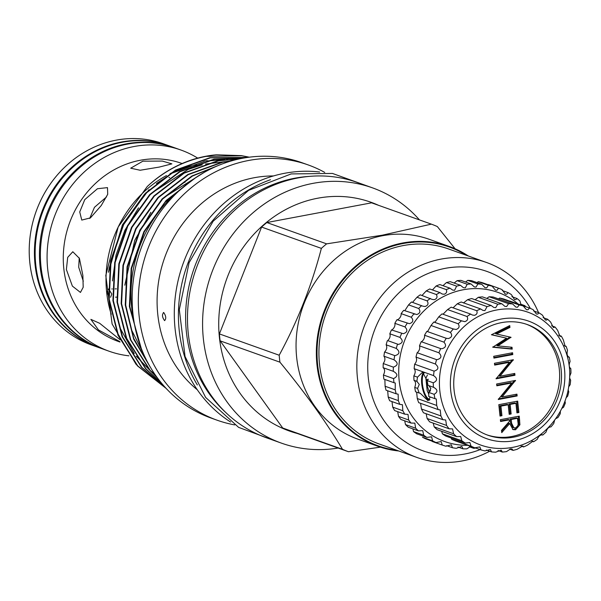 <?xml version="1.0" encoding="UTF-8"?>
<svg xmlns="http://www.w3.org/2000/svg" width="601" height="601" viewBox="0 0 601 601"><rect width="100%" height="100%" fill="white"/><g stroke="black" fill="none" stroke-linecap="round" stroke-linejoin="round"><path stroke-width="0.9" d="M518.212 304.046A79.182 71.759 109.6 0 0 463.236 289.772A79.182 71.759 109.6 0 0 398.748 374.325A79.182 71.759 109.6 0 0 467.841 445.341M524.012 306.412L524.823 305.646A83.321 75.516 -70.4 0 1 525.875 306.78M401.137 313.617C401.31 315.841 400.266 317.831 397.997 319.604L396.976 319.717L409.424 323.676C413.15 322.429 413.773 320.288 411.272 317.23L401.137 313.617A83.321 75.516 109.6 0 1 403.692 310.341L416.733 314.548C420.114 313.384 420.768 311.363 418.702 308.493L408.567 304.88A83.321 75.516 109.6 0 1 411.497 301.995L422.849 306.187L425.08 306.502C428.1 305.421 428.776 303.543 427.123 300.876L416.981 297.262A83.321 75.516 109.6 0 1 420.234 294.821L432.142 299.403L434.298 299.696C436.965 298.705 437.656 296.992 436.371 294.535L426.229 290.922A83.321 75.516 109.6 0 1 429.738 288.976L439.872 292.589L442.133 293.994L444.199 294.257C446.52 293.371 447.212 291.816 446.265 289.599L436.131 285.986A83.321 75.516 109.6 0 1 439.827 284.566L449.961 288.18L452.628 290.065L454.589 290.291L456.617 286.151L446.483 282.538A83.321 75.516 109.6 0 1 450.292 281.681L460.426 285.287L463.416 287.684L465.279 287.871L467.225 284.273A83.321 75.516 -70.4 0 1 471.079 283.98L474.294 286.91L476.052 287.053L477.885 283.98A83.321 75.516 -70.4 0 1 481.702 284.273L485.052 287.744L486.697 287.849L488.38 285.302A83.321 75.516 -70.4 0 1 492.091 286.166L495.472 290.178L497.012 290.245L498.514 288.195A83.321 75.516 -70.4 0 1 502.045 289.622L505.358 294.167L506.793 294.197L508.085 292.612A83.321 75.516 -70.4 0 1 511.368 294.565L514.516 299.621L515.853 299.621L516.913 298.472A83.321 75.516 -70.4 0 1 519.88 300.913L521.15 305.098M471.079 283.98L460.944 280.366A83.321 75.516 109.6 0 0 457.091 280.659L467.225 284.273M457.091 280.659L454.146 283.048M481.702 284.273L471.567 280.659A83.321 75.516 109.6 0 0 467.751 280.366L465.595 282.027M492.091 286.166L481.957 282.553A83.321 75.516 109.6 0 0 478.246 281.689L477.006 282.598M467.751 280.366L477.885 283.98M478.246 281.689L488.38 285.302M488.38 284.581L498.514 288.195M502.286 290.546L508.085 292.612M511.887 296.676L516.913 298.472M520.586 304.136L524.823 305.646M456.617 286.151A83.321 75.516 -70.4 0 1 460.426 285.287M446.483 282.538L443.035 285.61M446.265 289.599A83.321 75.516 -70.4 0 1 449.961 288.18M436.131 285.986L432.878 289.479M436.371 294.535A83.321 75.516 -70.4 0 1 439.872 292.589M426.229 290.922L422.127 295.354M427.123 300.876A83.321 75.516 -70.4 0 1 430.369 298.434M416.981 297.262L412.541 302.363M418.702 308.493A83.321 75.516 -70.4 0 1 421.632 305.608M408.567 304.88L405.014 310.371M411.272 317.23A83.321 75.516 -70.4 0 1 413.826 313.955L414.435 314.203M396.976 319.717A83.321 75.516 109.6 0 0 394.849 323.315L404.984 326.929A83.321 75.516 -70.4 0 1 407.117 323.33M394.849 323.315C395.3 325.622 394.421 327.77 392.198 329.746L391.484 329.926L403.279 333.698C407.365 332.383 407.936 330.129 404.984 326.929M391.484 329.926A83.321 75.516 109.6 0 0 389.816 333.78L399.958 337.394A83.321 75.516 -70.4 0 1 401.618 333.54M389.816 333.78C390.597 336.132 389.899 338.408 387.72 340.617L398.433 344.433C402.873 343.036 403.384 340.692 399.958 337.394M387.307 340.775A83.321 75.516 109.6 0 0 386.142 344.809L396.284 348.422A83.321 75.516 -70.4 0 1 397.449 344.388M386.142 344.809C387.292 347.16 386.796 349.549 384.663 351.991L394.97 355.664C399.77 354.184 400.206 351.765 396.284 348.422M384.542 352.051A83.321 75.516 109.6 0 0 383.904 356.183L394.038 359.796A83.321 75.516 -70.4 0 1 394.677 355.664M383.904 356.183C385.429 358.249 385.203 360.705 383.243 363.537L393.377 367.151C398.17 365.325 398.388 362.876 394.038 359.796M383.243 363.537A83.321 75.516 109.6 0 0 383.13 367.692L393.272 371.305A83.321 75.516 -70.4 0 1 393.377 367.151M383.13 367.692C384.986 369.269 385.083 371.703 383.423 375.009L393.557 378.622C398.042 376.331 397.952 373.89 393.272 371.305L393.775 371.456M383.423 375.009A83.321 75.516 109.6 0 0 383.851 379.103L393.986 382.717A83.321 75.516 -70.4 0 1 393.557 378.622M384.88 379.471L385.083 386.24L395.218 389.854L395.278 383.032L393.986 382.717M385.083 386.24A83.321 75.516 109.6 0 0 386.037 390.192L396.179 393.805A83.321 75.516 -70.4 0 1 395.218 389.854M387.69 390.778L388.193 397.021L398.328 400.634L398.14 394.173L396.179 393.805M388.193 397.021A83.321 75.516 109.6 0 0 389.666 400.754L399.8 404.368A83.321 75.516 -70.4 0 1 398.328 400.634M391.987 401.581L392.693 407.125L402.835 410.738L402.415 404.706L399.8 404.368M392.693 407.125A83.321 75.516 109.6 0 0 394.647 410.573L404.781 414.187A83.321 75.516 -70.4 0 1 402.835 410.738M397.704 411.662L398.501 416.373L408.635 419.986L408.019 414.412L404.781 414.187M398.501 416.373A83.321 75.516 109.6 0 0 400.89 419.46L411.031 423.074A83.321 75.516 -70.4 0 1 408.635 419.986M404.721 420.828L405.495 424.576L415.629 428.19L414.84 423.112L411.031 423.074M405.495 424.576A83.321 75.516 109.6 0 0 408.282 427.243L418.416 430.857A83.321 75.516 -70.4 0 1 415.629 428.19M412.91 428.896L413.533 431.571L423.675 435.184L422.743 430.639L418.416 430.857M413.533 431.571A83.321 75.516 109.6 0 0 416.666 433.779L426.8 437.393A83.321 75.516 -70.4 0 1 423.675 435.184M432.142 441.442L442.276 445.056L441.172 441.585L436.025 442.539L425.891 438.925A83.321 75.516 109.6 0 1 422.473 437.235L432.615 440.849L431.578 436.837L426.8 437.393M436.025 442.539A83.321 75.516 -70.4 0 1 432.615 440.849M446.648 445.664L452.47 447.737L451.336 444.8L445.904 446.205A83.321 75.516 -70.4 0 1 442.276 445.056M457.954 447.031L463.003 448.834L461.876 446.408L456.242 448.316A83.321 75.516 -70.4 0 1 452.47 447.737M470.696 446.355L466.842 448.834A83.321 75.516 -70.4 0 1 463.003 448.834M469.411 446.806L473.663 448.323A83.321 75.516 -70.4 0 0 475.737 448.038M480.139 449.608A95.228 86.304 -70.4 0 1 464.836 454.003A95.228 86.304 -70.4 0 1 368.27 377.503A95.228 86.304 -70.4 0 1 445.318 268.331A95.228 86.304 -70.4 0 1 530.382 308.441M489.65 451.223A103.507 93.809 -70.4 0 1 462.387 460.899A103.507 93.809 -70.4 0 1 417.026 457.489A103.507 93.809 -70.4 0 1 357.648 352.907A103.507 93.809 -70.4 0 1 441.172 259.084A103.507 93.809 -70.4 0 1 486.532 262.494A103.507 93.809 -70.4 0 1 538.571 312.693M417.026 457.489L379.118 443.974A103.507 93.809 -70.4 0 1 319.74 339.4A103.507 93.809 -70.4 0 1 403.263 245.569A103.507 93.809 -70.4 0 1 448.631 248.979L486.532 262.494M466.391 255.312A105.573 95.687 109.6 0 0 403.053 243.548A105.573 95.687 109.6 0 0 317.073 349.617A105.573 95.687 109.6 0 0 396.878 450.307M398.794 450.983A106.092 96.152 -70.4 0 1 378.044 446.34A106.092 96.152 -70.4 0 1 317.178 339.144A106.092 96.152 -70.4 0 1 402.798 242.969A106.092 96.152 -70.4 0 1 449.293 246.47A106.092 96.152 -70.4 0 1 468.307 255.996M378.044 446.34L357.745 439.106A106.092 96.152 -70.4 0 1 296.886 331.91A106.092 96.152 -70.4 0 1 382.499 235.735A106.092 96.152 -70.4 0 1 429.001 239.236L449.293 246.47M326.621 243.856L382.319 235.186L431.353 224.143L371.568 202.83L266.836 222.543L326.621 243.856A121.101 109.758 109.6 0 0 321.37 248.378L261.585 227.065L219.41 333.916L279.195 355.229C297.585 321.317 311.641 285.7 321.37 248.378M279.195 355.229A121.101 109.758 109.6 0 0 279.923 362.17L220.139 340.857L282.703 428.002L342.487 449.315C326.095 421.94 305.24 392.889 279.923 362.17M342.487 449.315A121.101 109.758 109.6 0 0 348.467 451.727L288.683 430.414A121.101 109.758 109.6 0 1 282.703 428.002M380.441 447.152L348.467 451.727M431.353 224.143A121.101 109.758 109.6 0 1 437.333 226.554L455.085 248.769M266.836 222.543A121.101 109.758 109.6 0 0 261.585 227.065M219.41 333.916A121.101 109.758 109.6 0 0 220.139 340.857M378.577 205.332A121.44 110.066 109.6 0 0 317.681 198.225A121.44 110.066 109.6 0 0 219.207 312.828A121.44 110.066 109.6 0 0 297.255 433.464M419.475 219.913A135.518 122.822 109.6 0 0 372.395 187.82A135.518 122.822 109.6 0 0 313.008 183.358A135.518 122.822 109.6 0 0 203.649 306.202A135.518 122.822 109.6 0 0 281.388 443.117A135.518 122.822 109.6 0 0 338.153 448.045M372.395 187.82L357.295 182.441A135.518 122.822 109.6 0 0 297.901 177.971A135.518 122.822 109.6 0 0 188.549 300.816A135.518 122.822 109.6 0 0 266.288 437.731L281.388 443.117M309.485 176.378A134.173 121.597 109.6 0 0 294.948 178.181A134.173 121.597 109.6 0 0 191.696 275.694A134.173 121.597 109.6 0 0 225.428 412.181M270.51 179.707A135.518 122.822 109.6 0 0 197.346 384.956M319.657 172.021A135.518 122.822 109.6 0 0 284.716 173.268A135.518 122.822 109.6 0 0 177.671 282.5A135.518 122.822 109.6 0 0 230.551 421.992M163.742 312.558C161.827 314.503 162.112 317.193 164.591 320.626C166.364 318.71 166.079 316.021 163.742 312.558L163.397 312.52M273.485 175.95A119.163 108 109.6 0 0 254.185 177.731A119.163 108 109.6 0 0 161.534 267.693A119.163 108 109.6 0 0 197.271 389.748M324.735 172.412A135.518 122.822 109.6 0 0 308.14 164.914A135.518 122.822 109.6 0 0 248.754 160.452A135.518 122.822 109.6 0 0 139.394 283.296A135.518 122.822 109.6 0 0 217.134 420.212A135.518 122.822 109.6 0 0 234.728 424.907M308.14 164.914L301.98 162.721A135.518 122.822 109.6 0 0 242.586 158.251A135.518 122.822 109.6 0 0 133.227 281.095A135.518 122.822 109.6 0 0 210.966 418.011L217.134 420.212M182.584 187.655A124.88 113.176 109.6 0 0 134.278 323.173M195.873 177.535L166.154 200.479L143.887 231.693L131.198 268.249L129.388 306.48L141.22 348.279M139.928 344.786L129.824 306.63L131.627 268.407L144.315 231.851L164.929 202.387L192.32 179.992M219.177 165.155L191.952 175.958L162.112 198.923L139.763 230.228L127.074 266.784L125.263 305.007L133.662 339.159L151.151 368.563M150.303 367.136L133.692 338.318L125.699 305.165L127.51 266.934L140.198 230.378L162.548 199.081L192.38 176.108L217.367 165.906M231.971 160.752L222.257 162.105L187.828 174.485L157.988 197.459L135.646 228.756L122.957 265.311L121.147 303.543L130.372 339.693L149.717 370.216L157.575 378.127M157.026 377.375L150.152 370.374L130.808 339.843L121.582 303.693L123.385 265.469L136.074 228.913L158.424 197.609L188.263 174.643L222.693 162.255L230.919 161.053M239.671 158.837L218.14 160.632L183.711 173.02L153.871 195.986L131.521 227.291L118.833 263.847L117.022 302.07L126.255 338.22L145.6 368.751L161.729 383.408M161.369 382.972L146.028 368.901L126.691 338.378L117.458 302.228L119.268 263.997L131.957 227.441L154.307 196.144L184.139 173.171L218.569 160.79L239.018 158.98M244.487 157.913L214.016 159.167L179.586 171.548L149.747 194.521L127.404 225.818L114.716 262.374L112.905 300.605L122.138 336.755L141.475 367.279L164.411 386.511M164.178 386.255L141.911 367.436L122.566 336.906L113.341 300.755L115.144 262.532L127.833 225.976L150.182 194.671L180.022 171.706L214.452 159.318L244.074 157.98M247.507 157.432L209.899 157.695L175.469 170.083L145.63 193.049L123.28 224.346L110.592 260.902L108.789 299.133L118.014 335.283L137.359 365.814L166.094 388.366M165.959 388.216L137.787 365.964L118.45 335.441L109.217 299.29L111.027 261.059L123.716 224.504L146.066 193.206L175.898 170.233L210.327 157.853L247.251 157.47M249.332 157.184L241.444 155.644L216.383 154.795A123.686 112.102 109.6 0 0 205.843 156.252A123.686 112.102 109.6 0 0 147.275 186.498L118.194 226.96L105.791 275.461L112.109 323.977L136.081 364.356M147.275 186.498C164.531 170.646 184.176 160.602 206.211 156.38L241.88 155.802L249.19 157.199M148.958 189.713L122.401 225.052L109.292 267.693L108.488 272.268L122.394 224.887L144.698 194.025M110.584 297.27L111.824 293.987L108.676 289.028M108.18 289.156L107.158 292.319L108.503 295.895M196.565 164.719A111.14 100.728 109.6 0 0 193.545 165.343M191.629 165.786A111.14 100.728 109.6 0 0 169.97 173.727M166.492 175.545A111.14 100.728 109.6 0 0 111.238 314.3M169.655 177.663L168.904 177.393M119.772 341.578L98.466 329.926L90.886 319.371L99.676 323.3L119.997 339.663M66.388 269.526L67.703 257.356L72.796 251.744L79.407 258.355L82.87 275.401L83.193 287.27L80.451 292.432L72.375 286.099L66.388 269.526M84.771 199.63L97.445 188.729L107.481 187.625L107.714 194.311L101.253 205.512L90.435 217.878L81.774 220.079L79.723 211.965L84.771 199.63M182.118 163.532L181.69 163.382A94.5 85.65 109.6 0 0 140.273 160.264A94.5 85.65 109.6 0 0 64.014 245.929A94.5 85.65 109.6 0 0 118.232 341.413L120.027 342.052M159.333 167.063L140.168 170.248L130.702 168.197L142.85 161.188L162.338 161.076L171.878 163.87L159.333 167.063M89.699 218.464L94.462 207.307L106.565 196.88M83.306 281.223L78.708 267.205L79.234 257.889M197.699 158.108A106.82 96.814 109.6 0 0 180.924 150.032A106.82 96.814 109.6 0 0 134.113 146.509A106.82 96.814 109.6 0 0 47.915 243.345A106.82 96.814 109.6 0 0 109.187 351.262A106.82 96.814 109.6 0 0 128.899 355.822M180.924 150.032L174.252 147.651A106.82 96.814 109.6 0 0 127.435 144.135A106.82 96.814 109.6 0 0 41.236 240.963A106.82 96.814 109.6 0 0 102.516 348.888L109.187 351.262M183.936 182.201A64.69 58.628 -70.4 0 0 184.958 182.373L184.131 182.08M207.247 160.64L204.085 161.203M173.779 147.485A106.82 96.814 109.6 0 0 173.313 147.32A106.82 96.814 109.6 0 0 126.495 143.797A106.82 96.814 109.6 0 0 40.297 240.625A106.82 96.814 109.6 0 0 101.577 348.55A106.82 96.814 109.6 0 0 102.042 348.715M173.313 147.32L169.009 145.788A106.82 96.814 109.6 0 0 122.191 142.264A106.82 96.814 109.6 0 0 35.992 239.093A106.82 96.814 109.6 0 0 97.272 347.017L101.577 348.55M168.641 145.652A106.82 96.814 109.6 0 0 168.272 145.525A106.82 96.814 109.6 0 0 121.462 142.001A106.82 96.814 109.6 0 0 35.264 238.83A106.82 96.814 109.6 0 0 96.536 346.754A106.82 96.814 109.6 0 0 96.904 346.882M168.272 145.525L163.059 143.662A106.82 96.814 109.6 0 0 116.248 140.146A106.82 96.814 109.6 0 0 30.05 236.974A106.82 96.814 109.6 0 0 91.329 344.899L96.536 346.754M509.979 301.109L529.406 308.035L527.986 309.763L526.461 309.703L523.17 305.932L503.743 299.013A75.042 68.011 109.6 0 0 499.754 298.036L519.181 304.962L517.521 307.231L515.876 307.119L512.661 303.963L493.233 297.037A75.042 68.011 109.6 0 0 489.109 296.759L508.536 303.685L506.681 306.525L504.908 306.375L501.888 303.805L482.46 296.886A75.042 68.011 109.6 0 0 478.306 297.307L475.083 299.764M489.109 296.759L486.765 298.419M499.754 298.036L498.462 298.9M478.306 297.307L497.741 304.234L495.72 307.667L493.827 307.472L491.122 305.481A75.042 68.011 109.6 0 0 487.043 306.6L484.909 310.619L482.903 310.386L480.627 308.937A75.042 68.011 109.6 0 0 476.721 310.725C477.637 312.948 476.901 314.481 474.52 315.322L472.401 315.052L470.658 314.09A75.042 68.011 109.6 0 0 467.022 316.502C468.314 318.996 467.57 320.716 464.798 321.655L461.47 320.821A75.042 68.011 109.6 0 0 458.195 323.789C459.893 326.546 459.164 328.439 456.001 329.461L453.282 328.957A75.042 68.011 109.6 0 0 450.442 332.413C452.598 335.411 451.892 337.454 448.331 338.551L446.288 338.295A75.042 68.011 109.6 0 0 443.959 342.157C446.603 345.35 445.942 347.536 441.983 348.7L440.676 348.61A75.042 68.011 109.6 0 0 438.91 352.779C442.073 356.123 441.472 358.414 437.107 359.653L436.574 359.646A75.042 68.011 109.6 0 0 435.425 364.026C439.091 367.286 438.647 369.66 434.087 371.133A75.042 68.011 109.6 0 0 433.569 375.61C437.641 378.412 437.543 380.801 433.268 382.792A75.042 68.011 109.6 0 0 433.411 387.254L434.005 387.435M533.545 310.905L538.954 312.828L537.805 314.068L536.4 314.045L533.17 309.68A75.042 68.011 109.6 0 0 529.406 308.035M543.109 317.628L547.594 319.229L546.745 320.032L545.438 320.048L542.395 315.112A75.042 68.011 109.6 0 0 538.954 312.828M551.56 325.802L555.121 327.072L553.371 327.56L550.629 322.083A75.042 68.011 109.6 0 0 547.594 319.229M558.66 335.215L561.342 336.169L559.997 336.395L557.675 330.43A75.042 68.011 109.6 0 0 555.121 327.072M513.134 309.147A70.385 63.789 109.6 0 0 496.757 309.973A70.385 63.789 109.6 0 0 441.367 365.754A70.385 63.789 109.6 0 0 467.135 438.182C480.823 447.234 495.848 450.322 512.217 447.445C541.704 442.411 566.458 414.006 569.215 382.612C573.88 346.364 547.451 311.243 513.134 309.147M461.47 320.821L442.043 313.895A75.042 68.011 109.6 0 0 438.76 316.862L435.132 322.023L433.847 322.031A75.042 68.011 109.6 0 0 431.015 325.487L427.784 331.226L426.86 331.369A75.042 68.011 109.6 0 0 424.531 335.23C424.839 337.597 423.938 339.685 421.819 341.511L421.248 341.684A75.042 68.011 109.6 0 0 419.483 345.853C420.152 348.31 419.445 350.563 417.372 352.614L417.147 352.719A75.042 68.011 109.6 0 0 415.997 357.099C417.079 359.443 416.636 361.81 414.66 364.206A75.042 68.011 109.6 0 0 414.142 368.683C415.637 370.562 415.531 372.958 413.841 375.865L417.5 377.165L422.593 372.132L427.078 380.583L428.032 385.339L433.411 387.254C437.813 389.531 438.061 391.89 434.155 394.324A75.042 68.011 109.6 0 0 434.944 398.666L436.296 398.989L436.709 405.457A75.042 68.011 109.6 0 0 438.121 409.574L440.225 409.935L440.879 415.915A75.042 68.011 109.6 0 0 442.884 419.693L445.694 419.994L446.551 425.433A75.042 68.011 109.6 0 0 449.105 428.791L452.576 428.919L453.59 433.779A75.042 68.011 109.6 0 0 456.625 436.634L460.697 436.499L461.823 440.758A75.042 68.011 109.6 0 0 465.272 443.035L469.854 442.539L471.056 446.182A75.042 68.011 109.6 0 0 474.82 447.828L479.823 446.896L481.048 449.931A75.042 68.011 109.6 0 0 485.045 450.9L490.356 449.458L491.558 451.899A75.042 68.011 109.6 0 0 495.682 452.177L501.196 450.164L502.331 452.057A75.042 68.011 109.6 0 0 506.485 451.629L510.565 448.932L512.075 448.992L513.096 450.382A75.042 68.011 109.6 0 0 517.176 449.263L522.735 445.98L523.591 446.926A75.042 68.011 109.6 0 0 527.498 445.138L532.899 441.202L533.56 441.773A75.042 68.011 109.6 0 0 537.196 439.361C538.751 435.898 540.6 434.455 542.756 435.041A75.042 68.011 109.6 0 0 546.031 432.074C547.015 428.648 548.653 426.928 550.944 426.905A75.042 68.011 109.6 0 0 553.784 423.45L554.61 420.227M542.32 434.763L541.756 434.688M555.745 418.657L557.931 417.567A75.042 68.011 109.6 0 0 560.26 413.706L560.38 411.174M561.777 408.455L563.55 407.253A75.042 68.011 109.6 0 0 565.308 403.083L564.993 400.92M566.059 397.779L567.652 396.217A75.042 68.011 109.6 0 0 568.801 391.837L568.118 389.786M568.644 386.909L570.139 384.73A75.042 68.011 109.6 0 0 570.649 380.253L569.553 377.894M569.598 376.399L570.95 373.071A75.042 68.011 109.6 0 0 570.815 368.608L570.574 368.556M570.341 368.443L570.815 368.608C568.989 367.256 568.741 364.897 570.071 361.539A75.042 68.011 109.6 0 0 569.282 357.197L568.704 357.152M568.155 356.791L569.282 357.197C567.201 356.408 566.615 354.139 567.509 350.406A75.042 68.011 109.6 0 0 566.097 346.296L565.15 346.341L563.347 339.948A75.042 68.011 109.6 0 0 561.342 336.169M523.17 305.932A75.042 68.011 109.6 0 0 519.181 304.962M512.661 303.963A75.042 68.011 109.6 0 0 508.536 303.685M501.888 303.805A75.042 68.011 109.6 0 0 497.741 304.234M514.005 440.736A62.406 56.562 109.6 0 0 564.504 369.187A62.406 56.562 109.6 0 0 501.219 319.048A62.406 56.562 109.6 0 0 450.72 390.597A62.406 56.562 109.6 0 0 514.005 440.736M513.63 437.16A58.74 53.234 109.6 0 0 561.033 383.911A58.74 53.234 109.6 0 0 527.332 324.563A58.74 53.234 109.6 0 0 501.595 322.624A58.74 53.234 109.6 0 0 454.191 375.873A58.74 53.234 109.6 0 0 487.884 435.222A58.74 53.234 109.6 0 0 513.63 437.16M486.968 434.884A58.74 53.234 109.6 0 0 511.774 436.499A58.74 53.234 109.6 0 0 559.11 383.784A58.74 53.234 109.6 0 0 526.408 324.24M500.009 416.065L498.807 404.683L517.679 401.13L518.881 412.511L516.943 412.879L515.936 403.309L510.129 404.398L511.135 413.969L509.197 414.337L508.191 404.766L500.933 406.126L501.94 415.704L500.009 416.065M509.468 362.305L494.653 365.092L494.458 363.282L513.329 359.729L499.919 376.241L514.772 373.446L514.959 375.257L496.088 378.81L509.468 362.305L508.438 361.937L494.593 364.544M491.46 334.757L509.738 325.577L509.941 327.447L496.516 334.006L510.97 337.274L497.861 345.891L512.022 347.273L512.217 349.121L492.775 347.235L506.538 338.19L491.46 334.757M493.917 358.106L493.721 356.295L512.593 352.749L512.788 354.56L493.917 358.106M511.646 383.002L496.824 385.797L496.636 383.986L515.508 380.433L502.098 396.938L516.95 394.143L517.138 395.954L498.267 399.507L511.646 383.002L510.617 382.642L496.764 385.241M500.58 421.496L500.385 419.686L519.256 416.14L519.91 424.794L515.545 429.768L513.059 429.61L509.678 423.57L501.745 432.622L501.512 430.384L509.445 421.331L509.287 419.859L500.58 421.496M500.52 420.948L508.258 419.49L509.287 419.859M517.514 418.311L516.484 417.943L510.196 419.13L510.557 422.826L512.878 427.484L515.357 427.957C517.716 426.868 518.565 424.915 517.912 422.097L517.514 418.311L511.226 419.498L511.586 423.194L513.908 427.852M509.678 423.57L508.649 423.202L501.602 431.248M518.287 416.32L518.873 424.426L514.516 429.399L512.563 429.399M510.196 419.13L511.226 419.498M514.516 429.399L515.545 429.768M518.873 424.426L519.91 424.794M515.974 394.331L516.109 395.586L498.364 398.929M514.343 380.651L501.061 396.57L502.098 396.938M516.109 395.586L517.138 395.954M514.832 380.561L515.545 380.809M511.624 352.93L511.759 354.192L512.788 354.56M511.759 354.192L493.857 357.557M491.445 334.622L506.538 338.19M511.015 347.175L511.188 348.76L492.76 346.965M509.956 337.048L496.832 345.522L497.861 345.891M508.799 326.035L508.904 327.087L495.479 333.638L496.516 334.006M511.188 348.76L512.217 349.121M509.971 337.169L511 337.537M508.904 327.087L509.941 327.447M513.802 373.627L513.93 374.889L496.186 378.232M512.172 359.954L498.89 375.873L499.919 376.241M513.93 374.889L514.959 375.257M512.661 359.856L513.367 360.112M508.191 404.766L507.161 404.398L499.904 405.765L500.911 415.336L501.94 415.704M500.911 415.336L499.949 415.516M515.936 403.309L514.907 402.94L509.1 404.03L510.106 413.608L509.145 413.788M516.71 401.31L517.844 412.151L516.883 412.331M499.904 405.765L500.933 406.126M510.106 413.608L511.135 413.969M509.1 404.03L510.129 404.398M517.844 412.151L518.881 412.511M453.71 329.123L433.847 322.031M419.483 345.853L438.91 352.779M424.531 335.23L443.959 342.157M431.015 325.487L450.442 332.413M438.76 316.862L458.195 323.789M470.658 314.09L451.231 307.171A75.042 68.011 109.6 0 0 447.595 309.575L467.022 316.502M447.595 309.575L443.035 314.248M480.627 308.937L461.2 302.01A75.042 68.011 109.6 0 0 457.293 303.798L476.721 310.725M457.293 303.798L453.184 307.72M491.122 305.481L471.695 298.554A75.042 68.011 109.6 0 0 467.616 299.674L487.043 306.6M467.616 299.674L463.461 302.972M428.881 385.639L430.864 388.509L428.776 392.408L434.155 394.324M417.5 377.165L416.831 381.342L419.295 384.385L417.575 388.419L419.167 393.046L420.234 393.264L427.965 400.687L430.286 397.006M429.279 400.198A14.492 5.417 79.3 0 1 421.752 383.934A14.529 5.424 79.3 0 1 423.667 372.335M417.222 381.455L413.984 380.328C415.802 381.688 416.05 384.039 414.728 387.397L417.575 388.419M429.234 400.221A14.529 5.424 79.3 0 1 421.737 383.926A14.492 5.417 79.3 0 1 423.697 372.35M424.404 372.658A13.973 5.221 -100.7 0 0 422.428 383.919A13.973 5.221 -100.7 0 0 430.008 399.657M427.431 374.986L425.876 378.232L427.183 390.68L428.821 394.286M428.047 379.216L427.446 380.373M427.288 381.47L426.883 384.339L427.837 384.159M427.604 379.306L428.34 379.329M430.324 390.875L429.016 391.123L429.918 391.446M429.016 391.123L430.534 390.485M427.92 384.663L426.935 384.843L428.806 390.808M426.935 384.843L426.883 384.339M427.078 380.583L433.268 382.792M434.944 398.666L428.753 396.457L428.776 392.408M564.234 345.628L566.097 346.296M426.86 331.369L446.288 338.295M421.248 341.684L440.676 348.61M417.147 352.719L436.574 359.646M415.997 357.099L435.425 364.026M414.66 364.206L434.087 371.133M414.142 368.683L433.569 375.61M413.841 375.865A75.042 68.011 109.6 0 0 413.984 380.328M414.728 387.397A75.042 68.011 109.6 0 0 415.516 391.739L419.167 393.046M416.643 392.145L417.282 398.531L436.709 405.457M417.282 398.531A75.042 68.011 109.6 0 0 418.694 402.647L438.121 409.574M420.557 403.309L421.444 408.988L440.879 415.915M421.444 408.988A75.042 68.011 109.6 0 0 423.457 412.767L442.884 419.693M426.139 413.721L427.123 418.506L446.551 425.433M427.123 418.506A75.042 68.011 109.6 0 0 429.677 421.864L449.105 428.791M433.238 423.134L434.162 426.853L453.59 433.779M434.162 426.853A75.042 68.011 109.6 0 0 437.197 429.707L456.625 436.634M441.682 431.308L442.396 433.832L461.823 440.758M442.396 433.832A75.042 68.011 109.6 0 0 445.837 436.108L465.272 443.035M451.246 438.031L451.629 439.256L471.056 446.182M451.629 439.256A75.042 68.011 109.6 0 0 455.393 440.901L474.82 447.828M474.94 447.753L481.048 449.931M486.329 450.036L491.558 451.899M498.026 450.517L502.331 452.057M509.716 449.172L513.096 450.382M521.082 446.032L523.591 446.926M531.847 441.157L533.56 441.773M234.247 160.129L226.494 159.618M224.969 159.588L206.954 160.978M203.912 161.526L172.202 173.126L156.418 183.553M510.557 422.826L511.586 423.194M518.655 419.806L519.685 420.174M279.931 442.599L238.612 427.371L205.625 397.411L185.048 356.483L179.323 309.658L189.097 262.66L213.175 221.198L248.626 190.352L291.177 173.922L332.466 173.441L370.937 187.302M116.632 297.134L115.565 297.157M116.384 288.856L115.129 288.886M112.274 288.946L111.778 288.961M154.682 374.062L150.52 370.779M149.311 369.758L136.217 356.13M134.241 353.568L120.508 328.822L113.326 300.65M112.44 280.915L116.061 254.997L124.903 230.236L138.538 207.848M151.858 192.966L188.188 169.399L202.327 164.779M205.534 164.028L224.676 161.684M226.292 161.654L228.928 161.661M143.188 353.11L131.799 330.407L125.699 305.128M124.813 285.22L134.744 240.272L150.851 212.326M164.201 197.383L204.197 172.404"/></g></svg>
